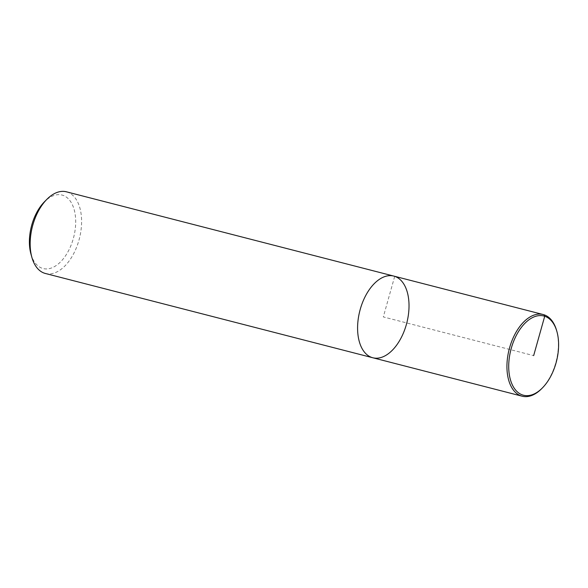 <?xml version="1.0" encoding="UTF-8"?>
<svg xmlns="http://www.w3.org/2000/svg" width="588" height="588" viewBox="0 0 588 588"><rect width="100%" height="100%" fill="white"/><g stroke="black" fill="none" stroke-linecap="round" stroke-linejoin="round"><path stroke-width="0.44" stroke-dasharray="2.94 2.21" d="M45.379 273.479A42.167 24.248 104.4 0 0 79.373 238.662A42.167 24.248 104.4 0 0 66.378 191.798M30.966 254.104A37.948 21.822 104.4 0 0 42.285 268.297A37.948 21.822 104.4 0 0 75.668 223.55A37.948 21.822 104.4 0 0 44.423 201.816M372.799 357.761A42.167 24.248 104.4 0 0 406.793 322.944A42.167 24.248 104.4 0 0 393.791 276.081M541.68 388.661A42.167 24.248 104.4 0 0 556.77 331.066M544.054 314.786L394.71 276.345L383.31 316.925L533.654 355.622"/><path stroke-width="0.88" d="M66.378 191.798A42.167 24.248 104.4 0 0 46.864 199.347A42.167 24.248 104.4 0 0 31.906 257.441A42.167 24.248 104.4 0 0 44.482 273.214A42.167 24.248 104.4 0 0 45.379 273.479L372.799 357.761A42.167 24.248 104.4 0 0 406.793 322.944A42.167 24.248 104.4 0 0 393.791 276.081A42.167 24.248 104.4 0 0 360.025 310.119A42.167 24.248 104.4 0 0 371.903 357.497A42.167 24.248 104.4 0 0 372.799 357.761L522.137 396.202A42.167 24.248 104.4 0 0 541.68 388.661M46.864 199.347L44.423 201.816A37.948 21.822 104.4 0 0 30.966 254.104L31.906 257.448M393.791 276.081A42.167 24.248 104.4 0 0 360.025 310.119A42.167 24.248 104.4 0 0 371.903 357.497A42.167 24.248 104.4 0 0 372.799 357.761M556.77 331.066A42.167 24.248 104.4 0 0 556.63 330.566A42.167 24.248 104.4 0 0 543.136 314.521A42.167 24.248 104.4 0 0 509.37 348.559A42.167 24.248 104.4 0 0 521.247 395.937A42.167 24.248 104.4 0 0 522.144 396.202M522.592 394.974A40.903 23.52 104.4 0 0 542.408 387.918A40.903 23.52 104.4 0 0 556.917 331.566A40.903 23.52 104.4 0 0 516.808 334.491A40.903 23.52 104.4 0 0 522.592 394.974M533.654 355.622L544.716 316.263L544.054 314.786M66.4 191.806L543.165 314.529M541.673 388.661L542.408 387.918M556.63 330.559L556.917 331.566"/></g></svg>
